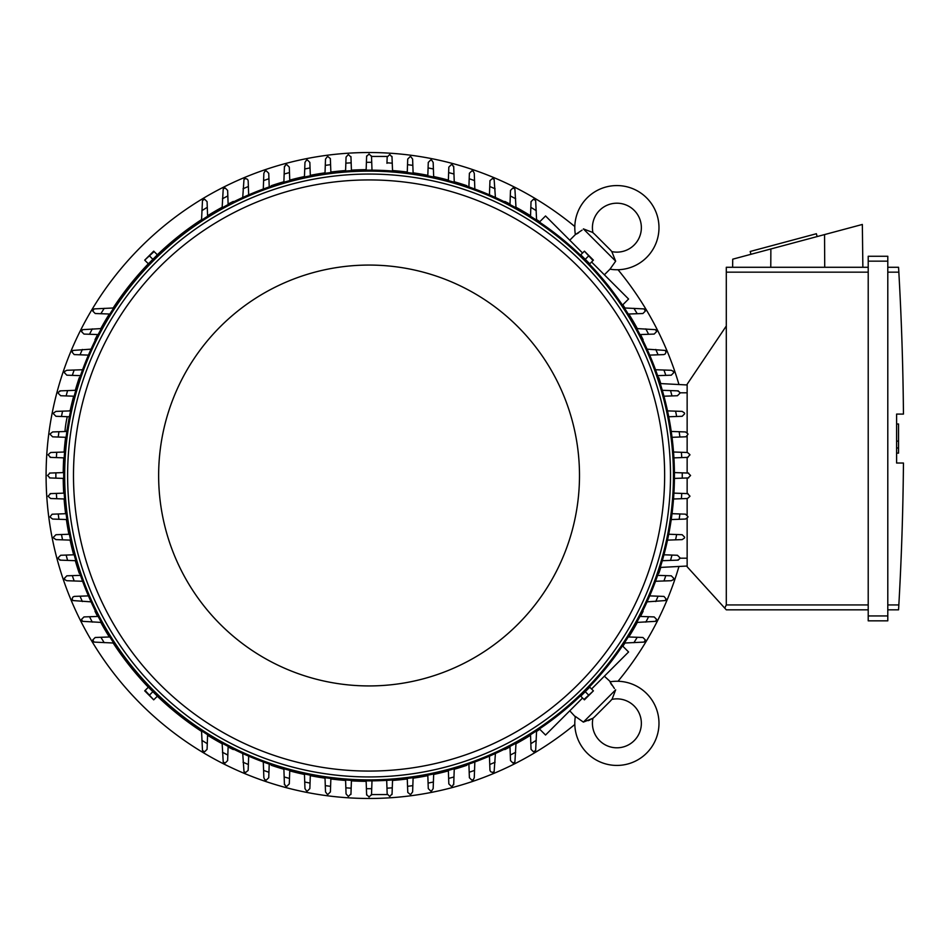 <?xml version="1.0" encoding="UTF-8"?>
<svg xmlns="http://www.w3.org/2000/svg" width="951" height="951" viewBox="0 0 951 951"><rect width="100%" height="100%" fill="white"/><g stroke="black" fill="none" stroke-linecap="round" stroke-linejoin="round"><path stroke-width="1.43" d="M592.96 718.243A25.451 25.451 0 0 0 595.1 716.329L609.888 701.541A25.451 25.451 0 0 0 611.802 699.401A24.464 24.464 0 0 1 634.198 740.627A24.464 24.464 0 0 1 592.96 718.243L583.379 722.106L575.379 716.424A42.082 42.082 0 0 0 575.307 716.828A42.082 42.082 0 0 0 646.656 753.085A42.082 42.082 0 0 0 609.983 681.819L614.429 688.5M583.379 722.106L615.666 689.82L612.313 698.628M611.731 684.993L610.637 683.139M588.134 720.68L590.048 719.895M591.558 719.122L592.188 718.754M575.307 716.828L569.768 710.801M604.361 676.197L610.399 681.748M622.477 645.872L628.587 651.982L591.558 689M582.571 697.998L545.541 735.028L539.431 728.918M643.126 611.267L643.126 611.267A305.853 305.853 0 0 1 640.498 616.45M504.826 749.566L504.826 749.566A305.853 305.853 0 0 0 510.009 746.939M515.977 743.753A305.853 305.853 0 0 0 530.551 735.254M536.566 731.402A305.853 305.853 0 0 0 539.788 729.274M622.834 646.228A305.853 305.853 0 0 0 624.973 643.007M628.813 636.98A305.853 305.853 0 0 0 637.325 622.418M658.865 573.287L658.865 573.287A305.853 305.853 0 0 0 660.779 567.414M466.858 765.293L466.858 765.293A305.853 305.853 0 0 1 454.233 769.252M574.82 226.54A322.983 322.983 0 0 0 46.088 475.5A322.983 322.983 0 0 0 574.82 724.46M618.019 681.261A322.983 322.983 0 0 0 678.966 566.463M678.966 384.537A322.983 322.983 0 0 0 618.019 269.739M466.858 185.707L466.858 185.707A305.853 305.853 0 0 0 454.233 181.748M448.373 180.108A305.853 305.853 0 0 0 433.668 176.553M427.819 175.341A305.853 305.853 0 0 0 413.103 172.832M407.266 172.048A305.853 305.853 0 0 0 392.537 170.55M366.147 169.658A305.853 305.853 0 0 0 351.418 170.158M345.593 170.55A305.853 305.853 0 0 0 330.865 172.048M325.028 172.832A305.853 305.853 0 0 0 310.299 175.341M304.463 176.553A305.853 305.853 0 0 0 289.758 180.108M283.885 181.748A305.853 305.853 0 0 0 271.273 185.707L271.273 185.707M504.826 201.434L504.826 201.434A305.853 305.853 0 0 1 510.009 204.061M643.126 339.733L643.126 339.733A305.853 305.853 0 0 0 640.498 334.55M637.325 328.582A305.853 305.853 0 0 0 628.813 314.02M624.973 307.993A305.853 305.853 0 0 0 622.834 304.772M539.788 221.726A305.853 305.853 0 0 0 536.566 219.598M530.551 215.746A305.853 305.853 0 0 0 515.977 207.247M658.865 377.713L658.865 377.713A305.853 305.853 0 0 1 660.779 383.586M271.273 765.293L271.273 765.293A305.853 305.853 0 0 0 283.885 769.252M289.758 770.892A305.853 305.853 0 0 0 304.463 774.447M310.299 775.659A305.853 305.853 0 0 0 325.028 778.168M330.865 778.952A305.853 305.853 0 0 0 345.593 780.45M351.418 780.842A305.853 305.853 0 0 0 366.147 781.342M392.537 780.45A305.853 305.853 0 0 0 407.266 778.952M413.103 778.168A305.853 305.853 0 0 0 427.819 775.659M433.668 774.447A305.853 305.853 0 0 0 448.373 770.892M233.292 749.566L233.292 749.566A305.853 305.853 0 0 1 228.121 746.939M94.993 611.267L94.993 611.267A305.853 305.853 0 0 0 97.62 616.45M100.806 622.418A305.853 305.853 0 0 0 109.317 636.98M113.157 643.007A305.853 305.853 0 0 0 148.344 687.228M157.343 696.227A305.853 305.853 0 0 0 201.553 731.402M207.58 735.254A305.853 305.853 0 0 0 222.154 743.753M79.266 573.287L79.266 573.287A305.853 305.853 0 0 1 75.307 560.674M63.218 478.412A305.853 305.853 0 0 0 63.717 493.141M64.109 498.978A305.853 305.853 0 0 0 65.607 513.706M66.392 519.543A305.853 305.853 0 0 0 68.912 534.26M70.112 540.109A305.853 305.853 0 0 0 73.667 554.813M79.266 377.713L79.266 377.713A305.853 305.853 0 0 0 75.307 390.326M73.667 396.187A305.853 305.853 0 0 0 70.112 410.868M65.607 437.294A305.853 305.853 0 0 0 64.109 452.022M63.717 457.859A305.853 305.853 0 0 0 63.218 472.588M94.993 339.733L94.993 339.733A305.853 305.853 0 0 1 97.62 334.55M233.292 201.434L233.292 201.434A305.853 305.853 0 0 0 228.121 204.061M222.154 207.247A305.853 305.853 0 0 0 207.58 215.746M201.553 219.598A305.853 305.853 0 0 0 157.343 254.773M148.344 263.772A305.853 305.853 0 0 0 113.157 307.993M109.317 314.02A305.853 305.853 0 0 0 100.806 328.582M688.132 473.051L690.581 475.5L688.132 477.949M674.414 472.576L682.247 472.849A313.188 313.188 0 0 1 682.247 478.151L674.414 478.424M682.022 472.837L688.595 473.075M688.595 477.925L682.022 478.163M673.914 493.129L681.748 493.403A313.188 313.188 0 0 1 681.392 498.716L673.522 498.99M681.249 493.391L687.989 493.628M687.466 493.605L689.915 496.053A321.509 321.509 0 0 1 689.903 496.363L687.466 498.502L681.392 498.716M687.989 457.372L681.249 457.609M673.522 452.01L681.392 452.284A313.188 313.188 0 0 1 681.748 457.597L673.914 457.871M681.392 452.284L687.466 452.498L689.903 454.637A321.509 321.509 0 0 1 689.915 454.947L687.466 457.395M671.228 431.445L685.493 431.944L687.858 433.763A321.509 321.509 0 0 1 687.942 434.393L685.992 436.782L672.024 437.317M679.18 431.73A313.188 313.188 0 0 1 679.882 437.032M667.507 410.88L682.164 411.391L684.423 412.912A321.509 321.509 0 0 1 684.613 413.84L682.164 416.288L668.719 416.764M675.579 411.165A313.188 313.188 0 0 1 676.648 416.479M677.445 390.837L679.561 392.074A321.509 321.509 0 0 1 679.882 393.286L677.445 395.735L663.953 396.21M662.3 390.302L670.526 390.599A313.188 313.188 0 0 1 671.977 395.925M670.193 390.588L678.301 390.873M655.524 369.737L671.263 370.284L673.201 371.247A321.509 321.509 0 0 1 673.712 372.733L671.263 375.181M671.323 375.181L665.189 375.395M663.964 370.034A313.188 313.188 0 0 1 665.819 375.372L657.64 375.657M647.06 349.148L665.26 350.432A321.509 321.509 0 0 1 665.985 352.179L665.213 353.962L663.857 354.604L649.699 355.115M655.774 349.457A313.188 313.188 0 0 1 658.068 354.818M636.754 328.57L655.596 329.664A321.509 321.509 0 0 1 656.594 331.626L654.145 334.074L639.964 334.574M645.824 328.891A313.188 313.188 0 0 1 648.606 334.265M624.367 307.969L644.053 308.909A321.509 321.509 0 0 1 645.349 311.072L642.9 313.521L628.242 314.032M633.901 308.314A313.188 313.188 0 0 1 637.241 313.723M687.145 384.965L660.256 383.562L687.145 384.965M687.145 432.598L687.145 384.228L726.302 326.003L726.302 604.943L724.745 608.129L726.302 609.829L868.215 609.829L726.302 609.829M726.302 267.279L868.215 267.279L726.302 267.279L726.302 326.003M732.627 267.279L732.722 259.183L862.343 224.46L862.866 267.279M817.135 236.573L816.374 233.732L750.196 251.468L750.957 254.297M770.869 248.972L770.774 267.279M824.553 234.576L824.719 267.279M868.215 615.951L868.215 620.837L887.794 620.837L887.794 256.259L868.215 256.259L868.215 615.951L887.794 615.951M868.215 256.259L887.794 256.259M898.897 273.115L898.564 267.362M887.794 604.943L898.838 604.943A2936.189 2936.189 0 0 0 903.45 463.018L896.603 463.018L896.603 414.089L903.45 414.089A2936.189 2936.189 0 0 0 898.838 272.164L887.794 272.164M896.603 423.991L898.552 423.991L898.552 441.121L896.603 441.121M896.603 453.116L898.552 453.116L898.552 441.121M898.552 447.969L896.603 447.969M898.897 603.992L898.564 609.734L898.897 603.992M887.794 267.279L898.552 267.279L887.794 267.279M887.794 609.829L898.552 609.829L887.794 609.829M868.215 620.837L887.794 620.837M687.145 518.402L687.145 566.772L724.745 608.129M687.145 436.188L687.145 452.486M687.145 457.407L687.145 473.016M687.145 477.984L687.145 493.593M687.145 498.514L687.145 514.812M687.145 566.035L660.256 567.438L687.145 566.035M387.259 794.56L371.508 794.56L369.059 797.009L366.61 794.56M389.613 796.356L387.164 793.907L386.688 780.355L386.974 788.177A313.188 313.188 0 0 0 392.276 787.832L392.062 793.907L389.934 796.332A321.509 321.509 0 0 1 389.613 796.356M371.996 780.854L371.722 788.688A313.188 313.188 0 0 1 369.059 788.688A313.188 313.188 0 0 1 366.408 788.688L366.135 780.854M371.722 788.462L371.496 795.036M366.634 795.036L366.397 788.462M392.062 793.907L391.978 794.56M387.188 794.43L386.95 787.69M351.43 780.355L351.157 788.177A313.188 313.188 0 0 1 345.855 787.832L345.57 779.963M351.181 787.69L350.943 794.43M350.955 793.907L348.506 796.356A321.509 321.509 0 0 1 348.197 796.332L346.057 793.907L345.855 787.832M49.999 477.949L47.55 475.5L49.999 473.051M63.717 478.424L55.883 478.151A313.188 313.188 0 0 1 55.883 472.849L63.717 472.576M56.097 478.163L49.535 477.925M49.535 473.075L56.097 472.837M64.609 498.99L50.653 498.502L48.228 496.363A321.509 321.509 0 0 1 48.204 496.053L50.653 493.605M50.13 493.628L56.87 493.391M56.727 498.716A313.188 313.188 0 0 1 56.382 493.403L64.204 493.129M64.204 457.871L56.382 457.597A313.188 313.188 0 0 1 56.727 452.284L64.609 452.01M56.87 457.609L50.13 457.372M50.653 457.395L48.204 454.947A321.509 321.509 0 0 1 48.228 454.637L50.653 452.498L56.727 452.284M67.271 416.681A11.745 1.224 -80 0 0 66.166 422.089A11.745 1.224 -80 0 0 65.025 431.516M66.546 431.457A11.745 1.224 -80 0 0 67.307 428.663M539.431 222.082L545.541 215.972L582.571 253.002M591.558 262L628.587 299.018L622.477 305.128M611.802 251.599A25.451 25.451 0 0 0 609.888 249.459L595.1 234.671A25.451 25.451 0 0 0 592.96 232.757A24.464 24.464 0 0 1 634.198 210.373A24.464 24.464 0 0 1 611.802 251.599L615.666 261.18L609.983 269.181L604.361 274.803M615.666 261.18L583.379 228.894L592.188 232.246M569.768 240.199L575.379 234.576L582.071 230.13M610.399 269.252L609.983 269.181A42.082 42.082 0 0 0 646.656 197.915A42.082 42.082 0 0 0 575.307 234.172A42.082 42.082 0 0 0 575.379 234.576L575.307 234.172M578.553 232.829L576.71 233.922M530.527 216.317L531.038 201.66L533.487 199.211A321.509 321.509 0 0 1 535.651 200.506L536.59 220.192M530.848 207.33A313.188 313.188 0 0 1 536.257 210.67M639.964 616.426L654.145 616.926L656.594 619.374A321.509 321.509 0 0 1 655.596 621.336L636.754 622.429M648.606 616.735A313.188 313.188 0 0 1 645.824 622.109M649.699 595.885L663.953 596.408L665.985 598.821A321.509 321.509 0 0 1 665.26 600.568L647.06 601.852M658.068 596.182A313.188 313.188 0 0 1 655.774 601.543M671.263 575.819L673.712 578.267A321.509 321.509 0 0 1 673.201 579.753L671.263 580.716L655.524 581.263M657.64 575.343L665.819 575.628A313.188 313.188 0 0 1 663.964 580.966M665.189 575.605L671.323 575.819M663.953 554.79L677.445 555.265L679.882 557.714A321.509 321.509 0 0 1 679.561 558.926L677.445 560.163M678.301 560.127L670.193 560.412M671.977 555.075A313.188 313.188 0 0 1 670.526 560.401L662.3 560.698M668.719 534.236L682.164 534.712L684.613 537.16A321.509 321.509 0 0 1 684.423 538.088L682.164 539.609L667.507 540.12M676.648 534.521A313.188 313.188 0 0 1 675.579 539.835M672.024 513.683L685.493 514.158L687.942 516.607A321.509 321.509 0 0 1 687.858 517.237L685.493 519.056L671.228 519.555M679.882 513.968A313.188 313.188 0 0 1 679.18 519.27M628.242 636.968L642.9 637.479L645.349 639.928A321.509 321.509 0 0 1 644.053 642.091L624.367 643.031M637.241 637.277A313.188 313.188 0 0 1 633.901 642.686M536.59 730.808L535.651 750.494A321.509 321.509 0 0 1 533.487 751.789L531.038 749.34L530.527 734.683M536.257 740.33A313.188 313.188 0 0 1 530.848 743.67M413.114 777.668L412.615 791.933L410.796 794.299A321.509 321.509 0 0 1 410.166 794.37L407.777 792.433L407.254 778.465M412.841 785.621A313.188 313.188 0 0 1 407.527 786.322M433.68 773.948L433.169 788.593L431.647 790.863A321.509 321.509 0 0 1 430.72 791.042L428.271 788.593L427.807 775.16M433.406 782.019A313.188 313.188 0 0 1 428.081 783.077M453.722 783.874L452.498 786.002A321.509 321.509 0 0 1 451.273 786.322L448.824 783.874L448.361 770.393M454.257 768.741L453.972 776.967A313.188 313.188 0 0 1 448.634 778.417M453.984 776.634L453.698 784.73M474.834 761.965L474.276 777.704L473.325 779.642A321.509 321.509 0 0 1 471.827 780.141L469.378 777.704M469.39 777.763L469.164 771.618M474.537 770.405A313.188 313.188 0 0 1 469.188 772.26L468.902 764.081M495.412 753.501L494.128 771.689A321.509 321.509 0 0 1 492.38 772.426L490.597 771.653L489.955 770.298L489.444 756.128M495.102 762.215A313.188 313.188 0 0 1 489.741 764.509M516.001 743.195L514.907 762.036A321.509 321.509 0 0 1 512.934 763.023L510.485 760.574L509.986 746.404M515.68 752.253A313.188 313.188 0 0 1 510.295 755.046M392.549 779.963L392.276 787.832M66.891 519.555L52.638 519.056L50.272 517.237A321.509 321.509 0 0 1 50.189 516.607L52.127 514.218L66.094 513.683M58.938 519.27A313.188 313.188 0 0 1 58.237 513.968M70.612 540.12L55.966 539.609L53.696 538.088A321.509 321.509 0 0 1 53.518 537.16L55.966 534.712L69.399 534.236M62.552 539.835A313.188 313.188 0 0 1 61.482 534.521M60.686 560.163L58.558 558.926A321.509 321.509 0 0 1 58.237 557.714L60.686 555.265L74.178 554.79M75.818 560.698L67.592 560.401A313.188 313.188 0 0 1 66.142 555.075M67.925 560.412L59.83 560.127M82.606 581.263L66.867 580.716L64.918 579.753A321.509 321.509 0 0 1 64.418 578.267L66.867 575.819M66.808 575.819L72.942 575.605M74.166 580.966A313.188 313.188 0 0 1 72.312 575.628L80.478 575.343M91.058 601.852L72.87 600.568A321.509 321.509 0 0 1 72.145 598.821L72.906 597.038L74.261 596.396L88.431 595.885M82.345 601.543A313.188 313.188 0 0 1 80.05 596.182M101.377 622.429L82.535 621.336A321.509 321.509 0 0 1 81.536 619.374L83.985 616.926L98.167 616.426M92.306 622.109A313.188 313.188 0 0 1 89.525 616.735M113.751 643.031L94.078 642.091A321.509 321.509 0 0 1 92.782 639.928L95.219 637.479L109.876 636.968M104.23 642.686A313.188 313.188 0 0 1 100.889 637.277M207.603 734.683L207.08 749.34L204.631 751.789A321.509 321.509 0 0 1 202.48 750.494L201.541 730.808M207.282 743.67A313.188 313.188 0 0 1 201.874 740.33M228.133 746.404L227.634 760.574L225.185 763.023A321.509 321.509 0 0 1 223.223 762.036L222.13 743.195M227.836 755.046A313.188 313.188 0 0 1 222.451 752.253M248.675 756.128L248.152 770.381L245.738 772.426A321.509 321.509 0 0 1 244.003 771.689L242.719 753.501M248.377 764.509A313.188 313.188 0 0 1 243.028 762.215M268.741 777.704L266.292 780.141A321.509 321.509 0 0 1 264.806 779.642L263.855 777.704L263.296 761.965M269.228 764.081L268.931 772.26A313.188 313.188 0 0 1 263.593 770.405M268.955 771.618L268.741 777.763M289.77 770.393L289.294 783.874L286.845 786.322A321.509 321.509 0 0 1 285.633 786.002L284.408 783.874M284.432 784.73L284.147 776.634M289.484 778.417A313.188 313.188 0 0 1 284.159 776.967L283.874 768.741M310.323 775.16L309.848 788.593L307.399 791.042A321.509 321.509 0 0 1 306.472 790.863L304.962 788.593L304.439 773.948M310.05 783.077A313.188 313.188 0 0 1 304.724 782.019M330.877 778.465L330.401 791.933L327.952 794.37A321.509 321.509 0 0 1 327.334 794.299L325.515 791.933L325.004 777.668M330.603 786.322A313.188 313.188 0 0 1 325.29 785.621M325.004 173.332L325.515 159.067L327.334 156.701A321.509 321.509 0 0 1 327.952 156.63L330.354 158.567L330.877 172.535M325.29 165.379A313.188 313.188 0 0 1 330.603 164.678M304.439 177.052L304.962 162.407L306.472 160.137A321.509 321.509 0 0 1 307.399 159.958L309.848 162.407L310.323 175.84M304.724 168.981A313.188 313.188 0 0 1 310.05 167.923M284.408 167.126L285.633 164.999A321.509 321.509 0 0 1 286.845 164.678L289.294 167.126L289.77 180.607M283.874 182.259L284.159 174.033A313.188 313.188 0 0 1 289.484 172.583M284.147 174.366L284.432 166.27M263.296 189.035L263.855 173.296L264.806 171.358A321.509 321.509 0 0 1 266.292 170.859L268.741 173.296M268.741 173.237L268.955 179.382M263.593 180.595A313.188 313.188 0 0 1 268.931 178.74L269.228 186.919M242.719 197.499L244.003 179.311A321.509 321.509 0 0 1 245.738 178.574L247.522 179.347L248.163 180.702L248.675 194.872M243.028 188.785A313.188 313.188 0 0 1 248.377 186.491M222.13 207.805L223.223 188.964A321.509 321.509 0 0 1 225.185 187.977L227.634 190.426L228.133 204.596M222.451 198.747A313.188 313.188 0 0 1 227.836 195.954M201.541 220.192L202.48 200.506A321.509 321.509 0 0 1 204.631 199.211L207.08 201.66L207.603 216.317M201.874 210.67A313.188 313.188 0 0 1 207.282 207.33M109.876 314.032L95.219 313.521L92.782 311.072A321.509 321.509 0 0 1 94.078 308.909L113.751 307.969M100.889 313.723A313.188 313.188 0 0 1 104.23 308.314M98.167 334.574L83.985 334.074L81.536 331.626A321.509 321.509 0 0 1 82.535 329.664L101.377 328.57M89.525 334.265A313.188 313.188 0 0 1 92.306 328.891M88.431 355.115L74.178 354.592L72.145 352.179A321.509 321.509 0 0 1 72.87 350.432L91.058 349.148M80.05 354.818A313.188 313.188 0 0 1 82.345 349.457M66.867 375.181L64.418 372.733A321.509 321.509 0 0 1 64.918 371.247L66.867 370.284L82.606 369.737M80.478 375.657L72.312 375.372A313.188 313.188 0 0 1 74.166 370.034M72.942 375.395L66.808 375.181M74.178 396.21L60.686 395.735L58.237 393.286A321.509 321.509 0 0 1 58.558 392.074L60.686 390.837M59.83 390.873L67.925 390.588M66.142 395.925A313.188 313.188 0 0 1 67.592 390.599L75.818 390.302M69.399 416.764L55.966 416.288L53.518 413.84A321.509 321.509 0 0 1 53.696 412.912L55.966 411.391L70.612 410.88M61.482 416.479A313.188 313.188 0 0 1 62.552 411.165M66.094 437.317L52.638 436.842L50.189 434.393A321.509 321.509 0 0 1 50.272 433.763L52.638 431.944L66.891 431.445M58.237 437.032A313.188 313.188 0 0 1 58.938 431.73M345.57 171.037L346.057 157.093L348.197 154.668A321.509 321.509 0 0 1 348.506 154.644L350.955 157.093M345.855 163.168A313.188 313.188 0 0 1 351.157 162.823L351.43 170.645M350.943 156.57L351.181 163.31M509.986 204.596L510.485 190.426L512.934 187.977A321.509 321.509 0 0 1 514.907 188.964L516.001 207.805M510.295 195.954A313.188 313.188 0 0 1 515.68 198.747M489.444 194.872L489.967 180.619L492.38 178.574A321.509 321.509 0 0 1 494.128 179.311L495.412 197.499M489.741 186.491A313.188 313.188 0 0 1 495.102 188.785M469.378 173.296L471.827 170.859A321.509 321.509 0 0 1 473.325 171.358L474.276 173.296L474.834 189.035M468.902 186.919L469.188 178.74A313.188 313.188 0 0 1 474.537 180.595M469.164 179.382L469.39 173.237M448.361 180.607L448.824 167.126L451.273 164.678A321.509 321.509 0 0 1 452.498 164.999L453.722 167.126M453.698 166.27L453.984 174.366M448.634 172.583A313.188 313.188 0 0 1 453.972 174.033L454.257 182.259M427.807 175.84L428.271 162.407L430.72 159.958A321.509 321.509 0 0 1 431.647 160.137L433.169 162.407L433.68 177.052M428.081 167.923A313.188 313.188 0 0 1 433.406 168.981M407.254 172.535L407.717 159.067L410.166 156.63A321.509 321.509 0 0 1 410.796 156.701L412.615 159.067L413.114 173.332M407.527 164.678A313.188 313.188 0 0 1 412.841 165.379M156.844 255.344L148.915 263.284M589.216 263.284L581.275 255.344M674.425 475.5A305.366 305.366 0 0 0 369.059 170.134A305.366 305.366 0 0 0 63.693 475.5A305.366 305.366 0 0 0 369.059 780.866A305.366 305.366 0 0 0 674.425 475.5A305.366 305.366 0 0 0 369.059 170.134A305.366 305.366 0 0 0 63.693 475.5M670.514 475.5A301.443 301.443 0 0 0 369.059 174.057A301.443 301.443 0 0 0 67.616 475.5A301.443 301.443 0 0 0 369.059 776.943A301.443 301.443 0 0 0 670.514 475.5M664.642 475.5A295.571 295.571 0 0 0 369.059 179.929A295.571 295.571 0 0 0 73.489 475.5A295.571 295.571 0 0 0 369.059 771.071A295.571 295.571 0 0 0 664.642 475.5M579.492 475.5A210.433 210.433 0 0 0 369.059 265.067A210.433 210.433 0 0 0 158.639 475.5A210.433 210.433 0 0 0 369.059 685.933A210.433 210.433 0 0 0 579.492 475.5M145.111 260.55L148.38 263.819L157.379 254.82L153.705 251.147L144.707 260.146L154.11 251.551M152.873 259.314L149.616 256.045M584.021 251.551L580.752 254.82L589.751 263.819L593.412 260.146L584.413 251.147L593.008 260.55M585.245 259.314L588.514 256.045M148.915 687.716L156.844 695.657M581.275 695.657L589.216 687.716M593.008 690.45L589.751 687.181L580.752 696.18L584.413 699.853L593.412 690.854L584.021 699.449M585.245 691.686L588.514 694.955M154.11 699.449L157.379 696.18L148.38 687.181L144.707 690.854L153.705 699.853L145.111 690.45M152.873 691.686L149.616 694.955M391.978 156.439L392.549 171.037M366.61 156.439L369.059 153.991L371.508 156.439L387.259 156.439A2.449 2.449 0 0 0 387.164 157.093L389.613 154.644A321.509 321.509 0 0 1 389.934 154.668L392.062 157.093A2.449 2.449 0 0 0 392.062 157.01M366.135 170.146L366.408 162.312A313.188 313.188 0 0 1 369.059 162.312A313.188 313.188 0 0 1 371.722 162.312L371.996 170.146M366.397 162.538L366.634 155.964M387.164 157.093L386.974 162.823A313.188 313.188 0 0 1 392.276 163.168M386.95 163.31L387.188 156.57M371.496 155.964L371.722 162.538M726.302 272.164L868.215 272.164M868.215 261.156L887.794 261.156M726.302 604.943L868.215 604.943M687.145 392.799L679.763 392.799M687.145 558.201L679.763 558.201M673.451 475.5A304.379 304.379 0 0 0 369.059 171.121A304.379 304.379 0 0 0 64.68 475.5A304.379 304.379 0 0 0 369.059 779.879A304.379 304.379 0 0 0 673.451 475.5M595.1 716.329L609.888 701.541M70.279 410.891L69.423 410.737"/></g></svg>
